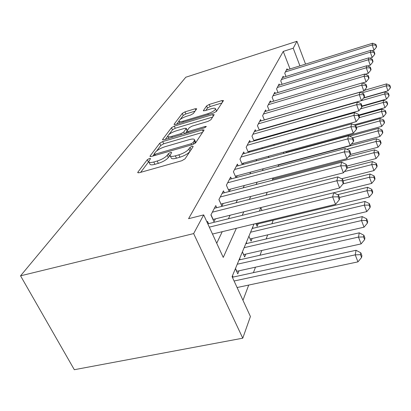 <?xml version="1.0" encoding="UTF-8"?>
<svg xmlns="http://www.w3.org/2000/svg" width="411" height="411" viewBox="0 0 411 411"><rect width="100%" height="100%" fill="white"/><g stroke="black" fill="none" stroke-linecap="round" stroke-linejoin="round"><path stroke-width="0.62" d="M149.45 158.471L147.282 159.715L137.87 172.173L137.695 172.589L139.267 172.733L181.842 160.722L185.058 158.836L193.206 146.511L192.086 146.198L189.923 147.457L188.885 149.008C186.948 151.351 183.614 153.293 178.883 154.829L175.358 155.836C172.081 156.699 170.313 156.57 170.051 155.445L171.68 152.481L170.539 152.399L168.371 153.652L167.256 155.214C165.227 157.567 161.888 159.494 157.238 161.004L153.796 161.991C150.657 162.818 148.977 162.689 148.751 161.605L150.534 158.548L149.45 158.471M148.751 161.651L140.644 172.343M191.141 149.635L189.959 151.376L188.885 149.008M170.051 155.45L168.346 157.552L167.256 155.214M196.607 108.997L196.699 108.745L195.204 108.745L184.976 111.874L182.294 113.374L174.166 124.137L174.048 124.425L175.528 124.451L213.653 112.968L216.427 111.386L223.507 100.561L221.914 100.567L209.245 104.445L206.569 105.951L203.337 110.687L204.889 110.698L211.254 108.766C213.848 108.026 215.272 108.042 215.523 108.807C214.979 110.441 212.446 112.059 207.925 113.657L182.91 121.209C180.444 121.903 179.114 121.882 178.913 121.142C179.53 119.488 182.078 117.865 186.548 116.272L190.622 115.034L193.35 113.498L196.607 108.997M290.022 68.95L283.251 51.411L293.213 48.215L296.932 41.29L185.782 77.237L20.55 275.822L74.319 369.71L242.762 338.186L250.422 316.506L232.081 276.629L253.993 224.026M283.251 51.411L188.567 218.698L203.686 214.891L193.643 233.592L20.55 275.822M162.669 141.574L159.725 143.249L150.107 155.975L149.953 156.344L151.5 156.447L192.589 144.59L195.657 142.807L203.964 130.236L204.067 129.943L202.392 129.876L162.669 141.574L163.696 143.793L160.758 145.468L156.673 150.924M162.648 139.38L171.474 127.698L174.279 126.115L212.559 114.607L214.193 114.638L210.91 119.735L208.058 121.368L192.091 126.126L189.224 127.754L186.753 131.402L188.346 131.458L205.192 126.475L206.358 126.516L204.252 127.888L164.025 139.766L162.515 139.704L162.648 139.38L162.91 139.946M287.268 152.435L287.443 152.008M282.609 163.866L282.742 163.537M255.93 223.558L257.137 226.343L258.154 223.841M248.917 236.217L251.095 241.154L252.184 238.493M242.382 251.892L244.653 256.957L245.814 254.116M235.4 268.65L237.769 273.844L239.007 270.808M208.572 223.671L207.534 221.411L207.082 222.279M216.725 207.683L215.78 205.592L210.905 214.948L213.972 221.673L215.39 218.873M224.334 192.774L223.466 190.832L218.919 199.566L221.853 206.111L223.178 203.496M231.45 178.842L230.658 177.033L226.399 185.202L229.184 191.511M238.123 165.792L237.394 164.097L233.407 171.757L235.96 177.639M244.396 153.539L243.723 151.957L239.973 159.149L242.331 164.647M250.299 142.016L249.672 140.531L246.148 147.302L248.326 152.45M255.863 131.16L255.282 129.763L251.958 136.149L253.977 140.978M261.124 120.911L260.579 119.596L257.44 125.627L259.315 130.174M266.097 111.222L265.588 109.978L262.619 115.686L264.365 119.971M270.808 102.051L270.335 100.875L267.52 106.279L269.154 110.323M275.278 93.348L274.836 92.239L272.164 97.366L273.69 101.188M279.521 85.092L279.105 84.034L276.567 88.904L278.006 92.526M283.559 77.237L283.169 76.235L280.754 80.869L282.105 84.301M216.72 243.23L222.238 231.696M228.413 218.765L230.114 215.21M236.058 202.772L237.45 199.854M243.184 187.868L244.309 185.515M249.837 173.945L250.72 172.091M256.063 160.917L256.741 159.499M261.905 148.69L262.398 147.662M267.397 137.197L267.72 136.519M272.57 126.377L272.745 126.007M229.261 191.495L230.453 189.137M236.325 177.547L237.27 175.682M242.942 164.482L243.661 163.059M249.153 152.224L249.677 151.191M254.995 140.696L255.339 140.012M260.497 129.835L260.682 129.465M286.01 76.482L284.741 73.22L287.037 68.807L287.407 69.762M242.968 300.302L248.727 285.064M253.412 272.663L255.488 267.176M259.993 255.241L261.792 250.474M266.138 238.981L267.695 234.856M271.887 223.764L273.228 220.209M295.853 160.331L295.971 160.002M300.158 148.931L300.318 148.51M233.114 277.086L232.472 275.683M240.209 259.706L239.649 258.462M246.847 243.471L246.353 242.362M253.068 228.269L252.637 227.283M261.977 210.473L260.795 207.709M266.359 195.076L266.205 194.711M279.126 164.796L279.018 164.534M282.326 163.938L282.218 163.676M286.282 152.702L285.825 151.577M289.627 141.014L289.303 140.202M305.553 64.116L296.932 41.29M299.927 65.863L293.213 48.215M203.686 214.891L223.245 257.414L236.382 228.28M242.207 215.359L243.81 211.804M249.41 199.381L250.725 196.468M256.12 184.498L257.178 182.15M262.388 170.606L263.22 168.751M268.249 157.603L268.886 156.19M273.747 145.412L274.204 144.389M278.91 133.955L279.213 133.277M283.77 123.172L283.939 122.802M193.643 233.592L242.762 338.186M297.826 118.825L297.672 119.19M293.48 129.254L293.197 129.927M288.866 140.321L288.445 141.343M283.97 152.08L283.379 153.488M278.75 164.606L277.98 166.45M273.187 177.963L272.205 180.311M267.232 192.256L266.02 195.163M260.851 207.57L259.372 211.115M148.998 162.129L149.851 163.922C150.082 165.017 151.767 165.155 154.901 164.328L153.796 161.991M168.346 157.552C166.321 159.915 162.987 161.847 158.343 163.352L154.901 164.328M170.288 155.954L171.135 157.793C171.402 158.929 173.175 159.067 176.453 158.204L175.358 155.836M189.959 151.376C188.027 153.735 184.698 155.677 179.972 157.208L176.453 158.204M202.536 132.404L163.696 143.793M154.14 154.315L152.83 156.062M154.146 153.853L154.043 154.104L155.127 154.176L191.069 143.778L193.206 142.54L194.614 139.935C194.311 138.851 192.528 138.754 189.266 139.642L165.022 146.712C160.583 148.16 157.356 150.01 155.343 152.255L154.146 153.853M195.441 143.064L195.456 141.816M165.309 139.391L167.75 136.123M169.055 134.382L172.456 129.84L171.474 127.698M212.682 117.053L175.256 128.258L172.456 129.84M175.785 130.981C171.104 132.64 168.423 134.371 167.75 136.19C167.95 136.986 169.311 137.038 171.834 136.344L180.902 133.662L183.804 132.003L186.301 128.36L184.739 128.314L175.785 130.981M186.769 131.458L185.34 133.472M216.273 111.571L216.345 110.713M222.017 102.935L210.155 106.552L207.483 108.062L205.854 110.405M195.04 111.16L185.9 113.95L183.224 115.45L180.306 119.349M178.919 121.204L176.766 124.081M237.096 287.536L357.955 261.864L355.227 254.856L356.065 250.289L232.364 277.25M234.095 281.011L355.227 254.856L360.509 254.671L361.593 257.476L361.906 255.637L360.827 252.837L360.509 254.671M356.065 250.289L360.827 252.837M361.593 257.476L357.955 261.864M212.497 234.044L335.546 204.334L332.648 196.895L209.322 227.144M338.14 196.823L339.291 199.797L339.697 198.123L338.551 195.153L338.14 196.823L332.648 196.895L333.727 192.744L207.812 223.856M335.546 204.334L339.291 199.797M338.551 195.153L333.727 192.744M236.623 271.332L361.105 243.898L358.484 237.08L359.265 232.837L239.017 259.978M237.25 264.216L358.484 237.08L363.571 236.936L364.614 239.664L364.901 237.954L363.869 235.236L363.571 236.936M359.265 232.837L363.869 235.236M364.614 239.664L361.105 243.898M243.605 254.62L364.033 227.185L361.516 220.553L362.24 216.602L245.788 243.718M244.139 247.684L361.516 220.553L366.417 220.445L367.419 223.101L367.691 221.508L366.694 218.858L366.417 220.445M362.24 216.602L366.694 218.858M367.419 223.101L364.033 227.185M250.135 238.976L366.761 211.603L364.341 205.146L365.019 201.457L252.133 228.495M250.587 232.21L364.341 205.146L369.073 205.068L370.034 207.653L370.29 206.168L369.33 203.589L369.073 205.068M365.019 201.457L369.33 203.589M370.034 207.653L366.761 211.603M256.253 224.303L369.314 197.044L366.982 190.745L367.614 187.293L337.59 194.675M339.445 197.475L366.982 190.745L371.554 190.699L372.484 193.216L372.715 191.824L371.796 189.312L371.554 190.699M367.614 187.293L371.796 189.312M372.484 193.216L369.314 197.044M211.002 214.763L213.134 219.433L339.62 187.981L336.845 180.763L212.348 212.179M342.127 180.727L343.226 183.614L343.606 182.063L342.507 179.181L342.127 180.727L336.845 180.763L337.847 176.915L214.378 208.279M339.62 187.981L343.226 183.614M342.507 179.181L337.847 176.915M218.945 199.51L220.99 204.056L343.406 172.81L340.745 165.797L220.265 196.982M345.826 165.787L346.884 168.592L347.233 167.154L346.18 164.354L345.826 165.787L340.745 165.797L341.675 162.222L222.161 193.34M343.406 172.81L346.884 168.592M346.18 164.354L341.675 162.222M228.377 189.677L346.925 158.687L344.372 151.87L227.658 182.787M349.268 151.89L350.285 154.618L350.609 153.272L349.597 150.554L349.268 151.89L344.372 151.87L345.235 148.541L229.436 179.381M346.925 158.687L350.285 154.618M349.597 150.554L345.235 148.541M235.333 176.201L350.213 145.515L347.752 138.882L234.583 169.491M352.479 138.923L353.455 141.579L353.763 140.321L352.787 137.675L352.479 138.923L347.752 138.882L348.564 135.774L236.248 166.301M350.213 145.515L353.455 141.579M352.787 137.675L348.564 135.774M333.783 192.769L371.708 183.404L369.453 177.264L370.049 174.023L343.123 180.799M343.01 183.876L369.453 177.264L373.876 177.239L374.775 179.694L374.996 178.389L374.102 175.939L373.876 177.239M370.049 174.023L374.102 175.939M374.775 179.694L371.708 183.404M241.858 163.552L353.28 133.2L350.912 126.742L241.082 157.023M355.479 126.799L356.424 129.383L356.712 128.206L355.772 125.632L355.479 126.799L350.912 126.742L351.672 123.829L242.644 154.027M353.28 133.2L356.424 129.383M355.772 125.632L351.672 123.829M341.644 178.759L373.953 170.596L371.775 164.606L372.33 161.564L347.007 168.073M344.397 171.608L371.775 164.606L376.06 164.606L376.923 167L377.134 165.772L376.271 163.383L376.06 164.606M372.33 161.564L376.271 163.383M376.923 167L373.953 170.596M247.992 151.659L356.162 121.651L353.876 115.363L247.186 145.304M358.294 115.44L359.204 117.957L359.471 116.852L358.567 114.345L358.294 115.44L353.876 115.363L354.585 112.629L248.66 142.478M356.162 121.651L359.204 117.957M358.567 114.345L354.585 112.629M346.833 166.09L376.06 158.554L373.959 152.707L374.483 149.845L348.631 156.622M272.699 179.124L373.959 152.707L378.11 152.722L378.947 155.06L379.142 153.904L378.31 151.572L378.11 152.722M374.483 149.845L378.31 151.572M378.947 155.06L376.06 158.554M253.762 140.459L358.865 110.811L356.656 104.682L252.94 134.263M360.935 104.774L361.814 107.225L362.065 106.192L361.192 103.742L360.935 104.774L356.656 104.682L357.323 102.113L254.327 131.602M358.865 110.811L361.814 107.225M361.192 103.742L357.323 102.113M350.311 154.5L378.053 147.205L376.014 141.497L376.507 138.795L278.617 164.929M346.802 149.26L376.014 141.497L380.041 141.528L380.853 143.814L381.038 142.725L380.226 140.444L380.041 141.528M376.507 138.795L380.226 140.444M380.853 143.814L378.053 147.205M259.202 129.886L361.408 100.613L359.276 94.633L258.365 123.845M363.422 94.741L364.274 97.13L364.511 96.153L363.663 93.77L363.422 94.741L359.276 94.633L359.902 92.213L259.675 121.332M361.408 100.613L364.274 97.13M363.663 93.77L359.902 92.213M351.338 144.148L379.928 136.498L377.95 130.919L378.418 128.366L349.535 136.211M352.802 137.721L377.95 130.919L381.865 130.965L382.651 133.195L382.826 132.167L382.04 129.943L381.865 130.965M378.418 128.366L382.04 129.943M382.651 133.195L379.928 136.498M264.34 119.899L363.807 90.995L361.737 85.164L263.497 114.001M365.764 85.283L366.586 87.615L366.812 86.695L365.99 84.368L365.764 85.283L361.737 85.164L362.332 82.883L264.735 111.622M363.807 90.995L366.586 87.615M365.99 84.368L362.332 82.883M286.143 152.363L381.701 126.372L379.785 120.921L380.226 118.507L355.238 125.396M356.394 127.343L379.785 120.921L383.586 120.978L384.352 123.161L384.516 122.185L383.756 120.012L383.586 120.978M380.226 118.507L383.756 120.012M384.352 123.161L381.701 126.372M362.528 82.96L366.067 81.923L364.069 76.225L268.347 104.687M367.979 76.354L368.775 78.629L368.986 77.761L368.189 75.485L367.979 76.354L364.069 76.225L364.629 74.067L269.524 102.431M366.067 81.923L368.775 78.629M368.189 75.485L364.629 74.067M354.066 124.882L383.381 116.786L381.521 111.453L381.942 109.167L359.014 115.578M359.276 117.654L381.521 111.453L385.22 111.525L385.96 113.657L386.119 112.732L385.379 110.605L385.22 111.525M381.942 109.167L385.379 110.605M385.96 113.657L383.381 116.786M365.107 74.263L368.21 73.338L366.268 67.774L272.95 95.855M370.07 67.907L370.84 70.132L371.041 69.31L370.27 67.091L370.07 67.907L366.268 67.774L366.797 65.734L274.065 93.718M368.21 73.338L370.84 70.132M370.27 67.091L366.797 65.734M358.813 115.023L384.973 107.692L383.165 102.478L383.566 100.31L362.014 106.423M360.432 108.905L383.165 102.478L386.766 102.56L387.491 104.646L387.635 103.772L386.921 101.687L386.766 102.56M383.566 100.31L386.921 101.687M387.491 104.646L384.973 107.692M367.537 66.022L370.239 65.205L368.354 59.77L277.317 87.471M372.047 59.914L372.798 62.087L372.988 61.306L372.243 59.138L372.047 59.914L368.354 59.77L368.857 57.833L278.375 85.442M370.239 65.205L372.798 62.087M372.243 59.138L368.857 57.833M362.004 106.012L386.489 99.061L384.727 93.96L385.107 91.894L363.463 98.111M297.811 118.851L384.727 93.96L388.236 94.047L388.94 96.092L389.078 95.26L388.38 93.22L388.236 94.047M385.107 91.894L388.38 93.22M388.94 96.092L386.489 99.061M369.823 58.208L372.161 57.494L370.326 52.176L281.468 79.503M373.928 52.325L374.657 54.452L374.837 53.713L374.113 51.591L373.928 52.325L370.326 52.176L370.809 50.342L282.475 77.571M372.161 57.494L374.657 54.452M374.113 51.591L370.809 50.342M363.704 97.818L387.927 90.857L386.212 85.858L386.571 83.895L364.326 90.363M361.711 92.963L386.212 85.858L389.633 85.956L390.316 87.959L390.45 87.168L389.772 85.169L389.633 85.956M386.571 83.895L389.772 85.169M390.316 87.959L387.927 90.857M371.981 50.784L373.989 50.168L372.207 44.969L285.419 71.92M375.711 45.123L376.419 47.203L376.594 46.5L375.885 44.424L375.711 45.123L372.207 44.969L372.659 43.222L286.375 70.081M373.989 50.168L376.419 47.203M375.885 44.424L372.659 43.222M148.376 162.016L147.282 159.715M190.987 149.82L189.923 147.457M169.45 155.985L168.371 153.652M158.343 163.352L157.238 161.004M179.972 157.208L178.883 154.829M138.219 172.897L137.87 172.173M203.116 131.52L202.392 129.876M150.416 156.617L150.107 155.975M160.758 145.468L159.725 143.249M155.63 155.255L155.127 154.176M191.567 144.883L191.069 143.778M193.894 144.081L193.206 142.54M195.276 143.218L194.264 140.958M175.256 128.258L174.279 126.115M213.247 116.195L212.559 114.607M188.793 132.455L188.346 131.458M205.562 127.318L205.192 126.475M172.286 137.331L171.834 136.344M181.349 134.654L180.902 133.662M184.57 133.703L183.804 132.003M187.123 130.734L186.193 128.658M183.311 122.108L182.91 121.209M208.32 114.571L207.925 113.657M203.625 110.893L203.424 110.436M207.483 108.062L206.569 105.951M210.155 106.552L209.245 104.445M222.567 102.103L221.914 100.567M174.392 124.636L174.166 124.137M183.224 115.45L182.294 113.374M185.9 113.95L184.976 111.874M195.8 110.107L195.204 108.745M236.787 271.296L235.488 268.45M243.656 254.609L242.408 251.83M154.706 155.522L154.089 154.212M195.657 142.257L194.614 139.935M187.411 132.861L186.81 131.52M168.757 138.373L167.909 136.524M187.272 130.523L186.301 128.36M179.818 123.161L179.042 121.43M216.453 110.97L215.523 108.807"/></g></svg>

